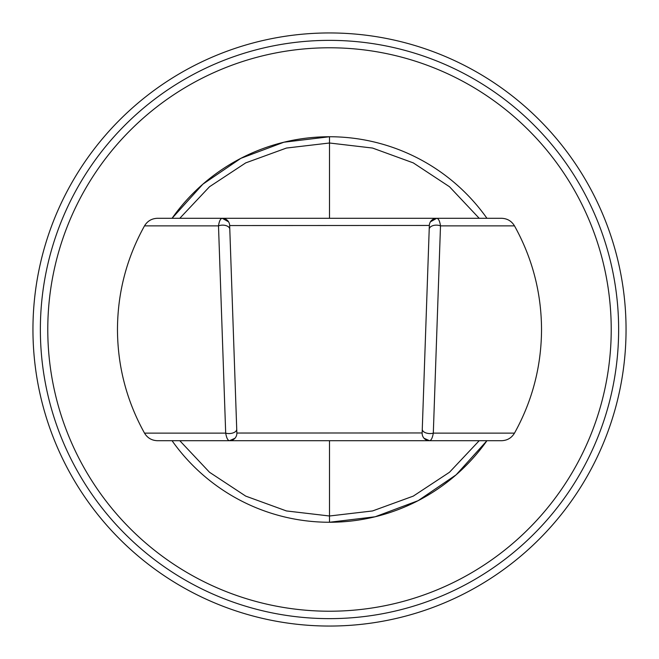 <?xml version="1.0" encoding="UTF-8"?>
<svg xmlns="http://www.w3.org/2000/svg" width="659" height="659" viewBox="0 0 659 659"><rect width="100%" height="100%" fill="white"/><g stroke="black" fill="none" stroke-linecap="round" stroke-linejoin="round"><path stroke-width="0.99" d="M32.95 329.5A296.55 296.55 0 0 0 329.5 626.05A296.55 296.55 0 0 0 626.05 329.5A296.55 296.55 0 0 1 329.5 626.05A296.55 296.55 0 0 1 32.95 329.5A296.55 296.55 0 0 1 329.5 32.95A296.55 296.55 0 0 1 626.05 329.5A296.55 296.55 0 0 0 329.5 32.95A296.55 296.55 0 0 0 32.95 329.5M47.777 329.5A281.722 281.722 0 0 1 329.5 47.777A281.722 281.722 0 0 1 611.222 329.5A281.722 281.722 0 0 1 329.5 611.222A281.722 281.722 0 0 1 47.777 329.5M179.8 218.294L209.513 186.736L245.716 162.888L286.443 148.053L329.5 143.003L329.5 136.743L283.872 142.22L240.848 158.341L202.848 184.19L172.057 218.294A192.757 192.757 0 0 1 486.943 218.294M479.2 440.706L449.487 472.264L413.284 496.112L372.557 510.947L329.5 515.997L329.5 522.257L375.128 516.78L418.152 500.659L456.152 474.809L486.943 440.706A192.757 192.757 0 0 1 172.057 440.706M514.49 225.872C511.541 221.012 507.232 218.491 501.548 218.294L436.744 218.294C438.532 218.566 439.784 221.094 440.5 225.872L433.309 433.128L514.49 433.128C532.365 400.894 541.377 366.355 541.533 329.5C541.377 292.645 532.365 258.106 514.49 225.872L440.5 225.872A7.414 4.358 -178 0 0 433.062 225.592A7.414 4.358 -178 0 0 429.207 229.241L429.339 225.452L229.67 225.559M144.51 225.872C126.635 258.106 117.623 292.645 117.467 329.5C117.623 366.355 126.635 400.894 144.51 433.128L225.691 433.128L218.5 225.872L144.51 225.872C147.459 221.012 151.768 218.491 157.452 218.294L222.256 218.294A7.414 7.414 0 0 1 229.662 225.452L236.861 433.037L422.147 432.955M229.793 229.241A7.414 4.358 -2 0 0 225.938 225.592A7.414 4.358 -2 0 0 218.5 225.872C219.216 221.094 220.468 218.566 222.256 218.294L228.574 221.828M436.744 218.294L430.434 221.819A7.414 7.414 -178 0 1 436.744 218.294L222.256 218.294M430.434 221.819A7.414 7.414 -178 0 0 429.339 225.452L429.339 225.452M229.489 440.706A7.414 5.569 -90 0 1 229.447 440.706L429.553 440.706C431.225 440.434 432.477 437.906 433.309 433.128A7.414 4.053 -178 0 1 425.879 432.889A7.414 4.053 -178 0 1 422.271 429.248L429.207 229.241M422.271 429.248L422.139 433.037A7.414 7.414 0 0 0 429.553 440.706L501.548 440.706C507.232 440.509 511.541 437.988 514.49 433.128M144.51 433.128C147.459 437.988 151.768 440.509 157.452 440.706L229.447 440.706C227.775 440.434 226.523 437.906 225.691 433.128A7.414 4.053 -2 0 0 233.121 432.889A7.414 4.053 -2 0 0 236.729 429.248M234.909 438.309L229.447 440.706A7.414 7.414 -2 0 0 236.861 433.037L236.853 432.955M40.364 329.5A289.136 289.136 0 0 0 329.5 618.636A289.136 289.136 0 0 0 618.636 329.5A289.136 289.136 0 0 0 329.5 40.364A289.136 289.136 0 0 0 40.364 329.5M329.5 440.706L329.5 515.997L286.443 510.947L245.716 496.112L209.513 472.264L179.8 440.706M329.5 218.294L329.5 143.003L372.557 148.053L413.284 162.888L449.487 186.736L479.2 218.294M429.553 440.706L424.075 438.284"/></g></svg>
